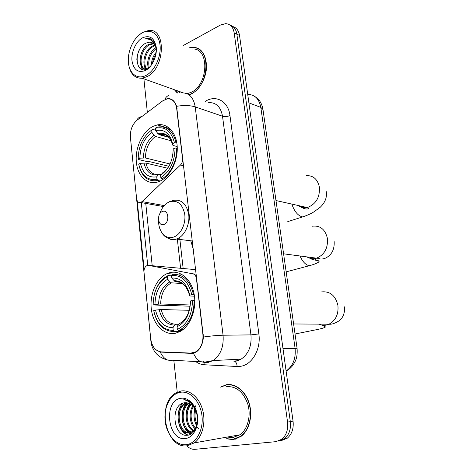 <?xml version="1.0" encoding="UTF-8"?>
<svg xmlns="http://www.w3.org/2000/svg" width="473" height="473" viewBox="0 0 473 473"><rect width="100%" height="100%" fill="white"/><g stroke="black" fill="none" stroke-linecap="round" stroke-linejoin="round"><path stroke-width="0.71" d="M182.915 158.963L182.525 158.863C182.708 161.334 182.01 163.398 180.432 165.053L142.077 201.599L140.617 202.485C138.435 202.876 137.093 201.604 136.602 198.672L130.418 137.33C130.069 130.069 132.304 124.34 137.123 120.13L162.677 100.879L167.111 98.892C172.326 98.52 175.513 101.725 176.683 108.506L177.068 108.63M169.121 272.856L167.117 273.595C156.315 278.284 149.297 294.673 151.401 309.732C153.364 324.827 164.285 335.83 175.649 333.193L180.142 331.478C190.619 325.944 197.07 308.656 194.054 293.715C191.157 278.715 179.716 269.551 169.121 272.856M153.264 126.279C142.846 131.198 135.237 147.103 136.271 161.234C137.182 175.406 146.701 185.18 157.438 182.075L159.23 181.449C169.505 177.387 177.86 161.801 177.245 147.298C176.754 132.759 167.543 122.785 157.349 124.907L153.264 126.279M193.498 250.028L190.773 240.769M202.893 334.316L196.407 278.449C195.999 275.871 194.852 274.334 192.966 273.837L148.605 265.4L147.02 265.578C144.886 266.748 143.881 268.924 143.999 272.105L150.716 338.698C151.91 346.632 155.369 351.025 161.086 351.882L190.921 353.095L195.893 351.788C201.096 348.158 203.431 342.334 202.893 334.316L203.289 334.31M148.605 265.4L195.314 269.604M182.525 158.863L176.683 108.506M174.324 89.693L177.286 93.027M189.105 94.907L191.157 94.056C199.399 90.071 206.24 78.128 206.541 66.859C206.133 54.584 201.504 48.069 192.653 47.306L189.342 47.791M226.189 438.773L233.006 439.606L240.816 436.561C249.147 430.631 252.925 416.128 249.306 403.711C245.753 391.254 235.643 383.142 226.354 384.709L221.198 386.813M228.814 384.519L227.359 384.868M234.123 439.157L235.637 439.104M196.041 47.992L197.064 48.063M165.704 99.241L167.324 98.715C171.545 98.177 174.638 100.714 176.606 106.319L203.402 337.03C202.816 344.025 200.404 349.039 196.165 352.078L193.469 353.213L191.547 353.366L161.713 352.149L160.246 351.965L155.747 349.63M278.727 441.096L284.569 438.713C289.169 434.728 291.084 429.029 290.321 421.632L236.867 34.162C236.068 29.338 233.857 26.364 230.221 25.246C233.857 26.364 236.068 29.338 236.867 34.162L290.321 421.632C291.084 429.029 289.169 434.728 284.569 438.713L278.727 441.096M144.147 269.598L137.205 200.806M147.706 265.383L141.285 202.491M193.8 353.13L192.068 353.065M186.8 445.832C189.295 448.374 192.038 449.533 195.024 449.315L275.93 441.658L281.79 439.263C286.396 435.261 288.317 429.537 287.554 422.099L234.17 32.856C233.136 27.079 230.298 24.011 225.651 23.65L220.465 25.039L183.613 45.337M143.898 78.861L147.351 112.426M173.828 360.272L177.239 392.2M198.855 48.932L197.885 48.701M281.494 440.54L287.324 438.169C291.912 434.196 293.822 428.532 293.059 421.165L239.539 35.457C238.747 30.656 236.535 27.694 232.911 26.571M146.228 75.319C154.777 70.838 161.405 56.441 160.028 44.982C158.78 33.447 150.03 28.067 141.681 33.145C133.315 38.053 127.249 51.829 128.437 62.874C129.501 73.977 137.69 79.978 146.228 75.319M128.55 63.796C130.045 73.676 134.586 78.488 142.154 78.24L147.127 76.602C165.107 68.248 166.437 28.179 148.812 30.438L142.367 32.507L138.033 35.942M187.083 93.725L190.956 92.418C208.664 84.909 209.699 47.335 192.292 49.05M199.695 49.488L198.755 49.174M188.869 94.736L191.127 93.82C210.012 85.855 211.153 45.757 192.6 47.554L189.697 47.939M151.508 64.925C151.508 60.242 153.081 55.985 156.232 52.166M152.537 63.341C152.862 60.053 154.003 56.967 155.96 54.082M148.546 67.946C145.926 61.963 149.616 51.19 155.919 47.755M149.196 67.45C147.747 60.065 150.059 53.786 156.137 48.595M146.429 69.111C141.143 64.86 144.62 49.564 152.572 45.94L154.76 45.142M146.878 68.922C142.261 64.062 145.962 49.801 153.536 46.33L155.085 45.698M146.754 68.975L146.677 68.987C137.235 70.767 138.222 49.192 148.711 44.361L153.258 43.41M145.909 69.3C137.986 68.242 140.227 49.086 149.681 44.758L153.66 43.77M156.368 49.949C155.499 44.728 153.104 42.109 149.19 42.079L145.79 43.173L149.415 42.174L151.945 42.582M142.207 37.988C135.769 41.719 131.062 52.349 131.991 60.857C133.705 70.11 138.276 73.28 145.69 70.359C152.235 66.876 157.273 55.885 156.232 47.129C154.299 37.745 149.622 34.7 142.207 37.988M145.79 43.173C132.783 49.287 135.414 75.863 147.363 68.68M156.362 49.08C156.037 45.172 154.807 42.18 152.678 40.104L147.564 38.319L144.708 38.999C150.81 38.366 154.665 41.807 156.285 49.31M177.464 90.81L177.736 91.194M174.679 89.817L177.629 92.986M177.227 90.721L180.26 92.868M144.708 38.999L147.724 38.384L150.81 38.892M136.833 59.421C137.052 55.808 138.057 52.337 139.842 48.997M142.556 69.519L141.037 65.581M145.619 69.389L144.886 66.935M142.107 69.407L140.262 63.258M145.252 69.478L144.117 64.547M148.226 68.165L147.931 65.812M160.258 180.993L157.893 180.485L156.977 179.255C147.558 180.769 141.468 175.702 138.713 164.054L140.422 163.303C142.947 173.585 148.374 178.09 156.711 176.813L158.272 174.815L159.596 174.354L160.997 174.673M167.519 168.193L145.891 163.079L140.422 163.303M168.831 166.26L148.132 161.299L146.731 161.488L138.252 159.46L138.187 158.94C138.435 146.08 142.935 136.461 151.685 130.069L151.939 132.44C144.2 138.169 140.179 146.754 139.89 158.183L145.353 157.97L170.079 163.989M171.196 140.812L155.481 136.437L153.997 135.29L151.939 132.44M157.958 180.503L159.762 181.224M161.766 178.895C170.552 174.235 177.274 160.448 176.66 147.943L175.063 148.084C174.774 161.654 170.038 171.51 160.85 177.653L161.766 178.895L163.262 179.22M177.269 148.108L176.66 147.943M138.713 164.054L138.778 164.563C141.634 176.796 148.008 182.105 157.893 180.485M151.685 130.069L152.371 129.271L155.688 130.229M160.85 177.653L160.584 175.205C168.678 169.665 172.887 160.891 173.213 148.894L175.063 148.084M156.711 176.813L156.977 179.255M139.89 158.183L138.187 158.94M173.213 148.894L173.195 150.988M162.86 172.734L160.584 175.205M170.641 129.295L168.329 129.218M176.057 142.639C173.106 131.086 167.087 125.871 158.006 126.995L156.161 127.479L155.475 128.278C164.935 126.055 171.261 130.885 174.454 142.781L176.813 142.852M174.454 142.781L172.61 143.603C169.73 133.132 164.107 128.816 155.735 130.66L155.475 128.278M177.215 146.577L173.408 145.542L172.615 145.016L172.61 143.603M155.735 130.66L157.793 133.522L159.277 134.681L169.003 137.424M180.071 331.52L174.176 331.549L173.236 330.39C163.197 330.184 156.693 323.567 153.725 310.548L155.54 310.075C158.26 321.587 164.06 327.47 172.947 327.724L174.519 325.105L175.867 324.265L178.546 324.277M189.271 310.294L161.228 309.543L155.54 310.075M189.862 307.722L189.774 306.179L153.157 304.973C153.382 291.244 158.148 281.796 167.448 276.622L167.726 279.212C159.496 283.871 155.245 292.296 154.967 304.488L160.643 303.968L190.241 305.002M182.554 283.575L171.368 282.824L169.848 281.902L167.726 279.212M178.309 330.597L180.384 329.646C189.46 323.922 194.042 314.125 194.125 300.254L192.458 300.444C192.186 314.959 187.154 324.626 177.363 329.433L178.309 330.597L181.632 330.58M194.799 300.284L194.125 300.254M153.725 310.548L153.76 310.773C156.835 324.437 163.64 331.36 174.176 331.549M167.448 276.622L168.14 275.564C161.518 278.798 156.947 284.947 154.429 294.011M168.14 275.564L171.533 275.824M177.363 329.433L177.073 326.754C185.7 322.379 190.17 313.776 190.483 300.958L192.458 300.444M172.947 327.724L173.236 330.39M154.967 304.488L153.157 304.973M190.483 300.958L190.377 301.538C190.028 312.665 186.114 320.191 178.634 324.123L177.073 326.754M179.982 323.278L178.634 324.123M182.667 274.884L178.954 274.908M193.457 294.443C189.85 280.388 182.755 273.696 172.178 274.364L171.486 275.428C181.567 274.848 188.337 281.252 191.79 294.632L194.196 294.484M191.79 294.632L189.821 295.158C186.711 283.362 180.698 277.657 171.77 278.029L171.486 275.428M194.462 296.199L190.524 296.003L189.726 295.808L189.821 295.158M171.77 278.029L174.992 281.571L179.019 281.914M190.122 306.09L189.774 306.179M163.883 224.462C170.044 222.588 168.524 208.865 162.481 211.472C156.421 213.406 157.852 226.916 163.883 224.462M186.013 444.726C196.005 443.881 203.697 430.205 201.983 415.844C200.416 401.465 190.087 390.556 180.367 392.277C170.617 393.79 163.658 406.969 165.118 420.668C166.443 434.38 176.045 445.785 186.013 444.726M186.983 445.814L194.344 442.876C202.302 437.046 206.015 422.596 202.686 410.156C199.417 397.687 189.886 389.492 181.064 391L175.513 393.158C156.539 403.682 165.834 448.936 186.983 445.814M227.158 437.064L232.757 437.596L239.941 434.805C247.681 429.318 251.204 415.891 247.876 404.362C243.465 391.957 236.37 386.063 226.591 386.66M235.844 438.79L237.079 438.613M230.304 384.596L229.251 384.726M226.756 438.672L232.97 439.316L240.686 436.313C248.934 430.442 252.677 416.098 249.1 403.8C245.588 391.478 235.584 383.437 226.39 384.992L220.655 387.139M196.756 425.369C193.871 420.414 193.303 414.969 195.047 409.033M197.099 424.121C194.965 419.864 194.48 415.223 195.639 410.203M195.178 428.798C189.655 424.352 188.355 412.35 192.836 405.958M195.597 428.1C190.731 423.595 189.578 412.746 193.374 406.567M193.416 430.921C185.398 427.568 183.394 410.653 190.725 404.167M193.871 430.477C186.457 426.723 184.647 411.102 191.246 404.533M191.524 432.227C181.336 431.252 178.327 408.891 188.496 403.238L188.668 403.138M192.008 431.967C182.276 430.276 179.604 409.157 189.182 403.333M197.235 423.489C196.531 426.953 195.059 429.602 192.807 431.429L189.194 432.919C178.28 434.758 173.26 409.902 184.435 403.706L186.64 402.694M190.034 432.771C179.178 434.285 174.395 409.719 185.457 403.587L187.142 402.754M197.336 416.435C195.603 407.235 191.447 402.677 184.866 402.748C169.766 403.818 173.077 437.093 187.06 435.231C197.158 435.237 201.386 415.158 193.179 405.059C190.459 401.571 187.343 399.762 183.826 399.638C191.21 401.459 195.716 407.058 197.336 416.435L197.584 420.314M193.835 431.264L190.223 432.754M181.017 398.296C163.161 400.057 167.33 441.226 185.351 438.548C192.996 437.838 198.831 427.385 197.537 416.429C196.36 405.45 188.496 397.03 181.017 398.296M188.041 435.107C185.54 434.019 183.441 432.091 181.75 429.33M191.033 433.93L189.442 432.878M189.336 432.789L185.712 428.526M183.731 408.926L187.048 402.789M188.437 401.346L188.768 401.057M187.663 408.642L189.992 403.723M190.578 402.901L190.856 402.553M187.521 435.19C183.311 433.179 180.414 429.342 178.829 423.672M178.014 416.134C178.238 411.055 179.722 406.792 182.477 403.339M190.72 434.119L188.922 432.943M188.68 432.748C185.759 430.235 183.766 426.747 182.702 422.277M182.058 416.471C182.123 411.173 183.548 406.715 186.338 403.102M186.102 417.198C185.924 411.882 187.107 407.33 189.655 403.552M198.701 428.97L197.56 427.456M196.591 425.854C193.895 420.521 193.297 414.762 194.787 408.583M195.219 407.182L196.035 405.178M196.928 403.522L197.365 402.842M196.803 278.479L196.407 278.449M183.719 165.857L180.432 165.053M196.295 274.115L192.966 273.837M164.249 205.589L142.077 201.599M205.252 101.423C215.753 94.387 228.335 101.175 229.973 115.613L258.861 333.938L250.944 334.89L222.517 116.222C220.755 106.851 216.126 102.316 208.628 102.623M258.861 333.938C261.137 349.033 252.269 364.63 240.816 366.273L237.074 366.504L204.342 364.76C201.155 364.571 198.181 363.43 195.42 361.348M233.544 361.065L236.535 360.858L241.135 359.119C248.556 354.005 251.825 345.929 250.944 334.89L223.061 335.221C223.906 346.78 220.548 355.235 212.998 360.58L208.327 362.389L205.288 362.602L200.564 361.603C197.548 360.071 195.178 357.269 193.469 353.213M168.565 95.593C166.815 96.226 165.603 97.544 164.929 99.543M203.402 337.03C211.171 335.925 217.722 335.322 223.061 335.221L195.237 106.922C190.04 105.296 183.831 105.095 176.606 106.319M150.999 340.643L150.887 341.074C151.271 344.941 152.554 348.465 154.742 351.64C157.373 355.572 161.577 358.345 167.353 359.953L172.125 360.917L168.11 359.988M150.857 340.814L130.365 136.721M160.246 351.965C161.961 355.82 164.332 358.481 167.353 359.953L205.211 362.046L212.998 360.58L241.135 359.119L237.292 360.94L234.691 361.295C236.216 362.182 237.008 363.914 237.074 366.504M141.865 116.565C139.405 116.896 137.667 118.22 136.638 120.52M181.265 92.909C188.839 92.501 193.492 97.172 195.237 106.922L222.517 116.222C224.858 116.831 227.347 116.63 229.973 115.613M152.205 265.725L145.761 203.402M171.332 99.241L171.001 99.342M287.554 422.099L293.059 421.165M234.17 32.856L239.539 35.457M203.632 361.484L204.342 364.76M233.94 361.076L234.691 361.295M194.456 352.491L194.811 352.787M177.304 238.747L180.603 268.28M161.713 352.149L164.876 352.036M191.547 353.366L192.86 353.319M282.99 348.625L297.085 348.305C297.44 353.603 296.884 357.807 295.424 360.911L293.355 364.648C291.415 367.409 288.997 369.543 286.1 371.045C293.053 365.99 296.045 358.368 295.075 348.175L260.818 107.389C259.151 98.869 254.781 94.541 247.716 94.405M248.893 102.872L260.818 107.389L262.976 109.535M255.284 96.817C259.316 99.342 261.865 103.469 262.929 109.198L297.091 348.37M306.114 175.643C313.138 175.294 317.56 179.101 319.381 187.072C320.014 196.869 316.348 203.55 308.372 207.127L306.989 207.487C303.767 208.073 300.863 207.422 298.268 205.53M306.297 215.664L302.619 216.924C298.073 215.936 294.472 211.656 291.817 204.082M145.891 163.079C147.913 171.025 152.135 174.844 158.556 174.537M155.481 136.437C149.066 141.279 145.69 148.463 145.353 157.97M162.133 173.207C165.325 171.226 167.962 168.181 170.044 164.072M143.928 162.99C146.222 171.9 150.999 175.844 158.272 174.815M153.997 135.29C147.257 140.357 143.721 147.883 143.396 157.87M172.598 144.904C170.032 135.846 165.095 132.056 157.793 133.522M169.003 137.17C166.372 134.74 163.356 133.853 159.969 134.515L159.277 134.681M321.291 291.959C329.87 290.93 335.404 295.389 337.899 305.333C338.715 314.19 335.735 320.481 328.971 324.218L326.335 325.069C323.739 325.572 321.226 325.264 318.79 324.141M161.228 309.543C163.605 319.033 168.489 323.94 175.867 324.265M171.368 282.824C164.545 286.792 160.974 293.839 160.643 303.968M159.2 309.655C161.665 319.647 166.768 324.797 174.519 325.105M169.848 281.902C162.682 286.041 158.94 293.431 158.621 304.068M174.992 281.571C181.786 280.915 186.693 285.651 189.72 295.779C186.947 285.562 181.673 280.548 173.893 280.731M180.491 282.369L175.412 281.66M312.038 226.248C320.05 225.189 325.176 229.228 327.411 238.357C328.096 248.189 324.472 254.793 316.538 258.175L316.165 258.282C312.872 259.121 309.803 258.66 306.942 256.904M315.976 258.335L315.592 260.233M313.138 264.584L309.295 265.725C305.706 264.986 302.637 261.8 300.089 256.159M158.65 220.702C158.165 231.498 165.686 240.018 173.556 237.091C180.58 234.815 185.942 224.167 184.777 214.571C182.643 204.111 177.6 199.831 169.641 201.723C165.018 203.697 161.713 207.765 159.732 213.92M168.435 238.504C170.995 239.781 173.686 239.959 176.512 239.048L176.884 238.918C184.299 236.258 189.892 225.053 188.757 214.878C186.646 203.78 181.39 198.973 172.97 200.446L172.066 200.67M163.439 206.559L140.617 202.485M174.555 274.192L167.117 273.595M195.893 351.788L196.626 351.764M169.99 128.65L157.349 124.907M141.315 202.61L147.718 265.383M281.79 439.263L287.324 438.169M179.663 237.476L183.152 268.51M195.662 351.924L195.917 352.225M153.299 43.77L152.336 43.374M183.092 92.814L142.154 78.24M326.228 191.553C327.168 197.223 325.199 202.432 320.322 207.174L314.74 211.26C312.233 213.146 308.189 215.032 302.619 216.924L287.779 221.606M168.554 136.939L159.969 134.515C164.681 134.155 167.56 134.988 168.607 136.999C170.463 138.914 171.794 141.563 172.598 144.951M275.978 200.528L306.989 207.487L308.491 208.374C308.721 209.172 304.163 209.917 299.433 205.79M322.001 325.046L325.264 326.802C325.625 326.861 325.749 327.677 318.004 329.391L295.04 333.997M293.609 323.964L328.971 324.218C331.75 324.519 335.256 323.307 339.496 320.576C341.323 319.234 345.201 314.675 344.492 306.841M182.945 329.64L180.384 329.646M180.804 322.882L182.022 322.06M310.152 258.311C312.251 260.073 318.991 260.452 319.228 261.137L318.441 262.219C316.674 263.396 313.623 264.567 309.295 265.725L286.165 271.857M283.587 253.812L316.538 258.175C320.86 258.359 319.133 259.825 324.644 258.506C329.728 256.348 334.724 251.618 334.151 241.579M192.446 240.994L176.429 239.036C167.513 240.26 161.748 235.98 159.141 226.2M169.795 201.533L168.406 202.278M239.941 434.805L194.344 442.876M241.295 436.201L240.686 436.313M188.839 403.197L188.496 403.238M185.457 403.587L184.435 403.706"/></g></svg>
